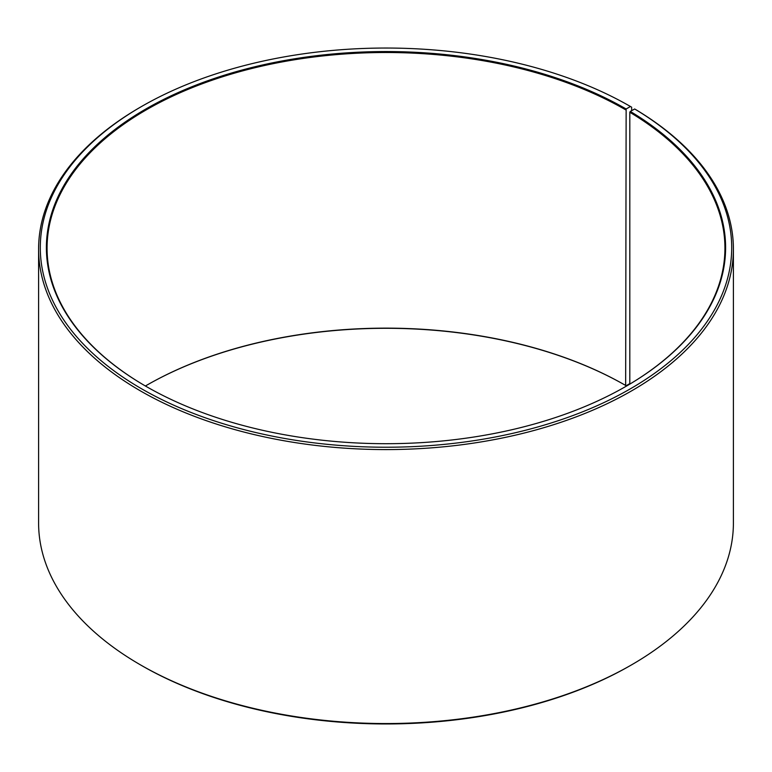 <?xml version="1.0" encoding="UTF-8"?>
<svg xmlns="http://www.w3.org/2000/svg" width="772" height="772" viewBox="0 0 772 772"><rect width="100%" height="100%" fill="white"/><g stroke="black" fill="none" stroke-linecap="round" stroke-linejoin="round"><path stroke-width="1.16" d="M625.899 386.415A338.927 195.673 -0 0 0 724.927 248.188A338.927 195.673 -0 0 0 629.807 112.258L629.807 384.118M631.65 110.676L631.65 107.192L630.454 106.497L626.14 108.987A339.603 196.069 -0 0 0 145.869 108.987A339.603 196.069 -0 0 0 145.86 386.27A339.603 196.069 -0 0 0 626.14 386.27A339.603 196.069 -0 0 0 630.29 111.429L629.807 112.258M630.454 106.497A345.702 199.591 -0 0 0 141.546 106.507A345.702 199.591 -0 0 0 141.546 388.77A345.702 199.591 -0 0 0 628.312 389.995A345.702 199.591 -0 0 0 634.681 108.987L630.29 111.429M141.546 106.507L140.35 107.192A347.4 200.566 -0 0 0 38.6 249.018A347.4 200.566 -0 0 0 140.35 390.844A347.4 200.566 -0 0 0 518.948 434.318A347.4 200.566 -0 0 0 733.4 249.018A347.4 200.566 -0 0 0 635.896 109.692L634.681 108.987M38.6 249.018L38.6 522.982A347.4 200.566 -0 0 0 140.35 664.808L141.546 665.493A345.702 199.591 -0 0 0 141.546 665.503A345.702 199.591 -0 0 0 630.454 665.493L631.65 664.808A347.4 200.566 -0 0 0 733.4 522.982L733.4 249.018M626.14 108.987L625.658 385.45A338.927 195.673 -0 0 0 146.342 385.45A338.927 195.673 -0 0 0 145.387 386M625.658 385.45L626.14 385.73A339.603 196.069 -0 0 0 146.101 385.585M626.14 385.73L629.807 383.607M141.546 665.493L140.35 664.808A347.4 200.566 -0 0 0 631.65 664.808M625.658 109.817A338.927 195.673 -0 0 0 256.294 67.405A338.927 195.673 -0 0 0 47.073 248.188A338.927 195.673 -0 0 0 146.101 386.415"/></g></svg>

